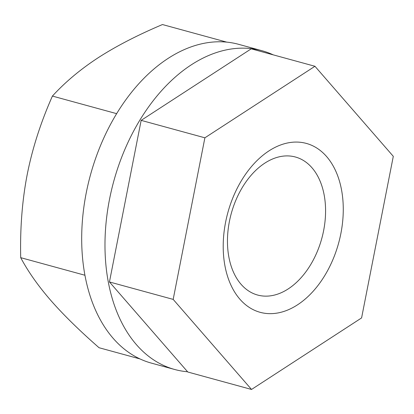 <?xml version="1.0" encoding="UTF-8"?>
<svg xmlns="http://www.w3.org/2000/svg" width="414" height="414" viewBox="0 0 414 414"><rect width="100%" height="100%" fill="white"/><g stroke="black" fill="none" stroke-linecap="round" stroke-linejoin="round"><path stroke-width="0.62" d="M141.153 120.365L251.215 48.831L314.95 66.276L393.3 156.337L361.588 317.926L251.531 389.455L187.796 372.01L109.446 281.955L141.153 120.365L204.889 137.805L314.95 66.276M251.531 389.455L173.176 299.394L109.446 281.955M173.176 299.394L204.889 137.805M224.926 265.762A87.551 57.442 -74.7 0 1 268.971 150.887A87.551 57.442 -74.7 0 1 341.55 189.969A87.551 57.442 -74.7 0 1 297.506 304.839A87.551 57.442 -74.7 0 1 224.926 265.762M228.859 256.996A71.56 46.948 -74.7 0 1 244.617 183.842A71.56 46.948 -74.7 0 1 295.405 157.004A71.56 46.948 -74.7 0 1 324.172 195.051A71.56 46.948 -74.7 0 1 308.414 268.21A71.56 46.948 -74.7 0 1 257.627 295.042A71.56 46.948 -74.7 0 1 228.859 256.996M98.134 57.763C116.132 46.156 137.577 35.081 162.469 24.545L226.706 42.124A165.253 108.421 105.3 0 0 168.068 58.426A165.253 108.421 105.3 0 0 116.644 113.653L52.412 96.074C65.205 82.096 80.445 69.324 98.134 57.763M140.004 358.933L99.049 347.724C79.333 330.455 63.171 314.593 50.57 300.15C38.057 285.727 28.1 271.563 20.7 257.663C20.032 228.011 22.216 200.231 27.252 174.325C32.38 148.435 40.769 122.353 52.412 96.074M116.644 113.653A165.253 108.421 105.3 0 0 84.932 275.243L20.7 257.663M84.932 275.243A165.253 108.421 105.3 0 0 151.374 363.109L174.661 369.479A165.253 108.421 105.3 0 0 187.583 371.767M273.271 54.871A165.253 108.421 105.3 0 0 261.902 50.694L238.614 44.319A165.253 108.421 105.3 0 0 226.706 42.124M261.902 50.694A165.253 108.421 105.3 0 0 191.351 64.796A165.253 108.421 105.3 0 0 105.316 232.673A165.253 108.421 105.3 0 0 174.661 369.479"/></g></svg>
